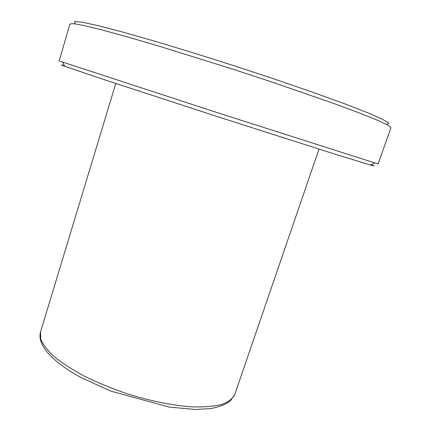<?xml version="1.0" encoding="UTF-8"?>
<svg xmlns="http://www.w3.org/2000/svg" width="431" height="431" viewBox="0 0 431 431"><rect width="100%" height="100%" fill="white"/><g stroke="black" fill="none" stroke-linecap="round" stroke-linejoin="round"><path stroke-width="0.65" d="M75.247 23.538L74.461 21.55L81.707 22.105L97.595 25.515L122.118 31.894L154.384 41.09C179.226 48.482 205.679 56.671 233.753 65.652L274.827 79.196L312.486 92.153L344.035 103.569L367.659 112.744L382.539 119.274L388.74 123.061L386.941 124.214M69.951 23.974L73.679 23.678L84.438 25.655L102.486 30.084L127.571 36.953L158.78 46.074L232.638 69.1L270.625 81.583L336.659 104.485L361.022 113.585L378.251 120.556L388.132 125.243L390.982 127.662L378.095 163.958L218.447 113.024L59.171 60.949L69.951 23.974M64.445 65.706C60.189 64.494 60.297 64.698 64.769 66.32L105.196 79.988L217.299 116.58L329.629 152.477L370.418 165.041C374.992 166.344 375.202 166.242 371.037 164.734M115.783 83.49L40.541 331.918L40.719 339.095C42.955 344.552 47.545 350.495 54.495 356.927C62.781 363.522 73.049 370.1 85.306 376.656C98.483 383.035 112.62 388.8 127.711 393.956C150.554 401.067 173.068 405.544 192.027 406.869C203.89 407.193 213.771 406.401 221.669 404.493C228.279 402.021 232.621 398.734 234.701 394.634L318.999 149.126M370.418 165.041L374.587 162.956M64.769 66.32L62.608 62.188M40.541 331.918C36.845 344.725 52.205 361.916 81.26 377.658L110.659 391.079L169.34 407.106L195.054 409.45L210.053 408.658C218.587 407.166 225.3 404.655 230.197 401.137L234.701 394.634"/></g></svg>
